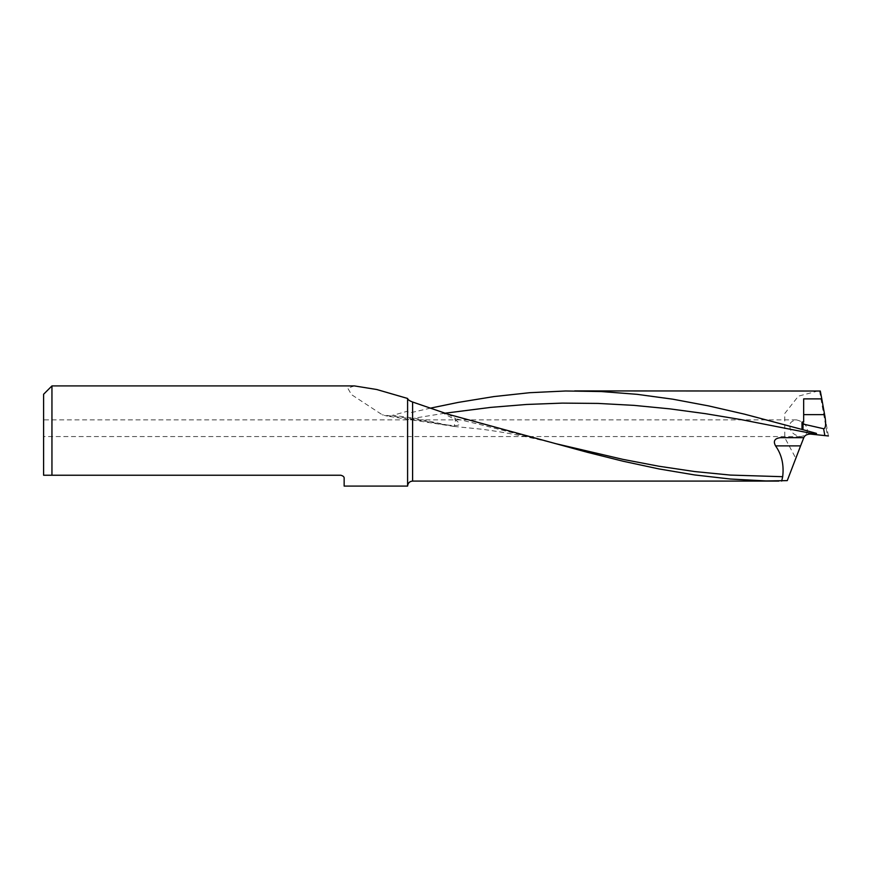 <?xml version="1.0" encoding="UTF-8"?>
<svg xmlns="http://www.w3.org/2000/svg" width="872" height="872" viewBox="0 0 872 872"><rect width="100%" height="100%" fill="white"/><g stroke="black" fill="none" stroke-linecap="round" stroke-linejoin="round"><path stroke-width="0.65" stroke-dasharray="4.36 3.27" d="M430.485 408.129L412.598 412.271C409.6 412.859 407.922 412.5 407.595 411.192L392.858 415.312L414.44 418.146L454.116 426.463L455.871 418.767L448.35 414.32M818.187 390.918L798.371 396.171L784.735 413.546L784.789 437.679L795.82 458.312L787.253 480.625M819.56 390.939L827.474 435.869L810.426 434.082C807.167 433.951 804.856 435.368 803.494 438.333L795.82 458.312M354.392 385.915L347.765 388.171L351.481 394.613L382.328 414.832L386.917 416.031L392.858 415.312M441.287 412.085L454.595 419.399C468.035 428.261 449.145 425.253 441.363 424.206L409.448 418.473L382.328 414.832M344.146 486.086L344.146 478.575C344.375 477.006 343.263 475.894 340.799 475.24L51.949 475.24L51.949 385.915M407.595 486.086L407.595 411.192M780.505 437.668L801.041 437.668M803.668 398.875L803.668 422.059M43.6 428.217L43.6 419.868L43.6 428.217M43.6 394.253L43.6 475.24M789.847 426.201L790.108 428.217C791.035 432.534 794.512 435.324 800.54 436.567C810.884 435.313 809.303 422.865 796.376 419.868C791.569 420.947 789.389 423.051 789.847 426.201M828.4 435.967L820.301 391.027M827.474 435.869L828.204 435.946M444.622 413.252L414.44 418.146L411.061 419.432L409.448 418.473M454.116 426.452L481.442 429.188C504.354 432.131 528.759 436.872 554.636 443.401L479.938 424.511L455.871 418.767L454.595 419.399M412.598 481.082L412.598 412.271M454.127 426.463L386.917 416.031M796.376 419.868L43.6 419.868M800.54 436.567L43.6 436.567"/><path stroke-width="1.31" d="M51.949 385.915L51.949 475.24L43.6 475.24L43.6 394.253L51.949 385.915L354.392 385.915L376.737 389.512L407.595 398.46C407.867 399.703 409.535 400.88 412.598 402.014L448.35 414.32L587.27 452.274L623.044 461.223L658.829 468.907L694.603 474.935L730.387 479.022L766.161 480.941L787.253 480.625L800.594 445.875L775.557 445.875C772.984 441.101 774.641 438.365 780.505 437.668L803.788 437.668L800.594 445.875M802 429.482L802 422.059L803.047 424.043L802.959 429.7L744.437 414.146L708.663 405.916L672.879 399.202L637.105 394.329L601.32 391.55L565.547 390.994L529.762 392.694L493.988 396.564L458.203 402.417L430.485 408.129M802 422.059L803.668 422.059L803.668 398.875L821.784 398.875L820.301 391.027L574.659 390.918M781.672 481.072L782.685 476.701C784.092 464.809 781.715 454.53 775.557 445.875M811.265 434.169L816.421 433.384L816.486 434.714L810.426 434.082C806.949 434.158 804.736 435.346 803.788 437.668L801.041 437.668M407.595 398.46L407.595 486.086L344.146 486.086L344.146 478.575C344.375 476.995 343.252 475.883 340.799 475.24L43.6 475.24M816.486 434.714L824.836 435.597L823.615 428.73C825.664 428.403 826.155 424.577 825.076 417.23L821.784 398.875M803.047 424.043L823.615 428.73M816.421 433.384L802.959 429.7M828.4 435.967L824.836 435.597M412.598 402.014L412.598 481.082C409.589 481.355 407.911 483.023 407.595 486.086M782.685 476.701L730.387 475.077L694.603 471.545L658.829 466.226L623.044 459.391L554.636 443.401M812.748 433.657L741.189 419.628L705.415 413.666L669.631 408.837L633.857 405.36L598.072 403.42L562.298 403.115L526.514 404.466L490.74 407.388L444.622 413.252M824.618 414.636L803.668 414.636M778.805 481.082L412.598 481.082"/></g></svg>
